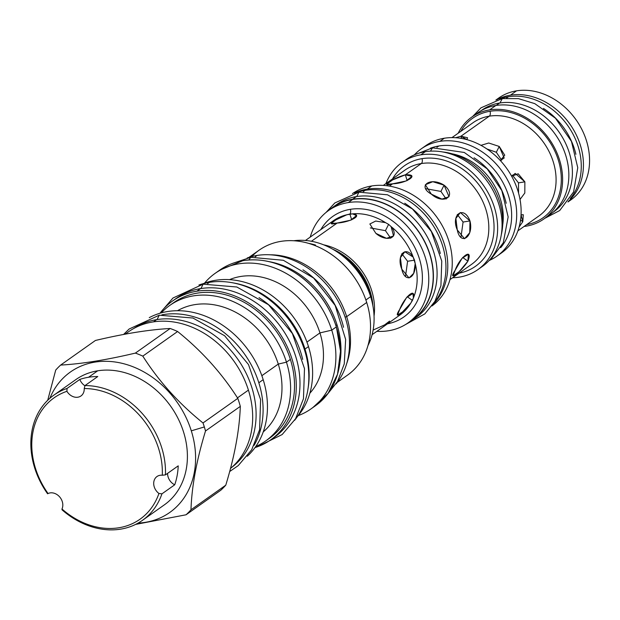 <?xml version="1.0" encoding="UTF-8"?>
<svg xmlns="http://www.w3.org/2000/svg" width="620" height="620" viewBox="0 0 620 620"><rect width="100%" height="100%" fill="white"/><g stroke="black" fill="none" stroke-linecap="round" stroke-linejoin="round"><path stroke-width="0.93" d="M330.879 208.987A68.812 55.746 54.7 0 1 352.695 199.431L348.262 202.562A68.812 55.746 54.7 0 0 310.233 237.088A68.812 55.746 54.7 0 1 328.615 210.482L333.048 207.351A68.812 55.746 54.7 0 1 352.695 199.431A68.812 55.746 54.7 0 1 424.956 242.498A68.812 55.746 54.7 0 1 412.517 319.719L408.084 322.857A68.812 55.746 54.7 0 1 388.438 330.77A68.812 55.746 54.7 0 1 376.875 331.32A68.812 55.746 54.7 0 0 388.438 330.77A68.812 55.746 54.7 0 0 425.328 257.54A68.812 55.746 54.7 0 0 348.262 202.562A68.812 55.746 54.7 0 1 420.523 245.636A68.812 55.746 54.7 0 1 408.084 322.857M328.615 210.482A68.812 55.746 54.7 0 1 348.262 202.562L352.695 199.431A68.812 55.746 54.7 0 1 425.684 244.001A68.812 55.746 54.7 0 1 410.254 321.222M354.322 193.122A68.812 55.746 54.7 0 1 367.28 189.116A68.812 55.746 54.7 0 1 437.309 227.99A68.812 55.746 54.7 0 1 433.016 304.404A68.812 55.746 54.7 0 0 437.309 227.99A68.812 55.746 54.7 0 0 367.28 189.116L371.752 185.953A68.812 55.746 54.7 0 1 443.897 228.788A68.812 55.746 54.7 0 1 431.915 305.993A68.812 55.746 54.7 0 0 443.897 228.788A68.812 55.746 54.7 0 0 371.752 185.953L367.28 189.116A68.812 55.746 54.7 0 0 354.322 193.122M382.703 221.627L385.586 222.665A57.706 46.74 -125.3 0 0 352.563 213.853C363.894 215.07 349.455 222.371 337.172 223.045L311.411 241.265L337.172 223.045C324.756 226.331 333.754 219.899 346.812 214.776A57.706 46.74 -125.3 0 0 333.18 220.86A57.706 46.74 -125.3 0 0 333.165 220.875L305.459 240.467M333.18 220.86A57.706 46.74 -125.3 0 1 346.812 214.776L349.874 214.04A3.86 2.1 -99.1 0 0 350.378 209.32A61.566 49.871 -125.3 0 0 320.842 229.586A61.566 49.871 -125.3 0 1 350.378 209.32A61.566 49.871 -125.3 0 1 419.112 257.842A61.566 49.871 -125.3 0 1 387.485 323.818A61.566 49.871 -125.3 0 0 419.112 257.842A61.566 49.871 -125.3 0 0 350.378 209.32A3.86 2.1 -99.1 0 1 349.874 214.04L351.695 219.852L349.874 214.04L352.563 213.853L356.5 215.574L350.626 220.216L337.172 223.045L331.173 223.51L335.8 219.922L346.812 214.776L352.563 213.853A57.706 46.74 -125.3 0 1 385.586 222.665L388.608 224.37L385.438 230.663L370.334 227.904L385.438 230.663L390.724 238.243L385.438 230.663L388.608 224.37L391.088 226.595A57.706 46.74 -125.3 0 1 413.183 257.099L414.524 260.16L407.604 261.268L401.807 253.704L407.604 261.268L405.496 276.404L407.604 261.268L414.524 260.16L415.206 263.57L413.695 273.327L409.053 277.946L401.799 269.15L400.411 257.688L404.86 251.743L413.183 257.099L415.206 263.57A57.706 46.74 -125.3 0 1 413.432 297.894L412.439 300.429L407.208 296.693L412.439 300.429L410.796 303.126L402.481 311.945L397.521 315.107L399.714 309.403L406.573 297.522L412.928 293.5L413.432 297.894L410.796 303.126A57.706 46.74 -125.3 0 1 399.822 315.092L399.799 315.099A57.706 46.74 -125.3 0 0 399.822 315.092A57.706 46.74 -125.3 0 0 410.796 303.126C401.923 314.014 392.801 320.269 399.714 309.403C404.1 297.833 415.718 286.618 413.432 297.894A57.706 46.74 -125.3 0 0 415.206 263.57C416.129 278.659 404.844 283.456 401.799 269.15C396.141 255.672 405.503 244.753 413.183 257.099A57.706 46.74 -125.3 0 0 391.088 226.595C400.381 237.677 386.896 242.908 375.89 233.376L369.853 223.99L375.72 221.038L385.586 222.665L388.608 224.37L391.088 226.595L393.553 235.933L386.469 238.32L375.89 233.376M374.046 316.084A57.706 46.74 -125.3 0 0 323.663 244.83A57.706 46.74 -125.3 0 1 374.046 316.084M477.904 269.599L482.337 266.468A65.65 53.181 -125.3 0 0 494.21 192.797A65.65 53.181 -125.3 0 0 425.266 151.706L420.833 154.837A65.65 53.181 -125.3 0 0 402.093 162.393A65.65 53.181 -125.3 0 0 385.973 183.528A65.65 53.181 -125.3 0 1 420.833 154.837A65.65 53.181 -125.3 0 1 489.777 195.928A65.65 53.181 -125.3 0 1 477.904 269.599A65.65 53.181 -125.3 0 1 459.164 277.156A65.65 53.181 -125.3 0 1 452.615 277.752A65.65 53.181 -125.3 0 0 459.164 277.156A65.65 53.181 -125.3 0 0 494.357 207.289A65.65 53.181 -125.3 0 0 420.833 154.837L425.266 151.706A65.65 53.181 -125.3 0 0 406.518 159.27A65.65 53.181 -125.3 0 1 425.266 151.706A65.65 53.181 -125.3 0 1 494.938 194.292A65.65 53.181 -125.3 0 1 480.074 267.964M499.131 254.487A65.65 53.181 -125.3 0 0 513.995 180.815A65.65 53.181 -125.3 0 0 444.323 138.229A65.65 53.181 -125.3 0 1 513.267 179.32A65.65 53.181 -125.3 0 1 501.394 252.991L496.969 256.122A65.65 53.181 -125.3 0 1 489.11 260.532A65.65 53.181 -125.3 0 0 511.113 187.465A65.65 53.181 -125.3 0 0 439.89 141.36A65.65 53.181 -125.3 0 0 414.385 154.853A65.65 53.181 -125.3 0 1 421.15 148.916A65.65 53.181 -125.3 0 1 439.89 141.36L444.323 138.229A65.65 53.181 -125.3 0 0 425.576 145.793L421.15 148.916M352.454 193.626A68.812 55.746 54.7 0 1 371.752 185.953A68.812 55.746 54.7 0 0 352.454 193.626M449.95 279.635L471.471 264.422A57.706 46.74 -125.3 0 0 471.471 264.422A57.706 46.74 -125.3 0 0 481.911 199.663A57.706 46.74 -125.3 0 0 421.305 163.548L405.356 174.832L407.17 180.621L405.356 174.832L411.975 176.344L406.1 180.986L392.646 183.815L386.647 184.28L392.607 179.909L405.356 174.832C420.399 173.848 406.929 183.381 392.646 183.815L389.414 186.108L392.646 183.815C378.58 187.922 392.057 178.389 405.356 174.832L421.305 163.548A57.706 46.74 -125.3 0 0 404.837 170.19A57.706 46.74 -125.3 0 0 404.814 170.206L383.315 185.411M471.456 264.43L471.471 264.422A57.706 46.74 -125.3 0 0 481.911 199.663A57.706 46.74 -125.3 0 0 421.305 163.548A3.86 2.1 -99.1 0 0 422.026 158.65A61.566 49.871 -125.3 0 1 490.769 207.173A61.566 49.871 -125.3 0 1 459.133 273.141A61.566 49.871 -125.3 0 0 490.769 207.173A61.566 49.871 -125.3 0 0 422.026 158.65A61.566 49.871 -125.3 0 0 392.499 178.917A61.566 49.871 -125.3 0 1 422.026 158.65A3.86 2.1 -99.1 0 1 421.305 163.548A57.706 46.74 -125.3 0 0 404.837 170.19L404.821 170.198M467.899 261.183C460.466 272.846 446.989 282.379 455.189 270.173C459.97 256.61 473.44 247.085 467.899 261.183L459.133 271.707L452.995 275.877L455.189 270.173L462.047 258.292L468.402 254.27L467.899 261.183L462.683 257.463L467.899 261.183M469.975 220.929C473.975 236.832 460.497 246.357 457.273 229.919C450.5 214.466 463.977 204.933 469.975 220.929L469.759 232.647L464.535 238.715L457.273 229.919L455.886 218.449L460.335 212.513L469.975 220.929L463.078 222.037L457.281 214.474L463.078 222.037L469.975 220.929M444.075 185.163C457.374 195.819 443.904 205.352 431.365 194.145C416.787 186.016 430.264 176.483 444.075 185.163L449.027 196.703L441.944 199.09L431.365 194.145L425.328 184.76L432.752 181.707L444.075 185.163L440.913 191.433L425.808 188.674L440.913 191.433L444.075 185.163M455.584 137.725L460.931 136.23L489.296 116.173A57.087 46.244 -125.3 0 0 473.006 122.737A57.087 46.244 -125.3 0 0 472.982 122.752L473.006 122.737A57.087 46.244 -125.3 0 1 489.296 116.173A57.087 46.244 -125.3 0 1 549.25 151.9A57.087 46.244 -125.3 0 1 538.927 215.962A57.087 46.244 -125.3 0 0 549.25 151.9A57.087 46.244 -125.3 0 0 489.296 116.173L460.931 136.23L466.922 139.639L467.558 137.749L460.931 136.23L455.584 137.725M471.774 117.087A62.411 50.553 -125.3 0 1 489.591 109.903A62.411 50.553 -125.3 0 1 555.132 148.971A62.411 50.553 -125.3 0 1 543.849 218.999A62.411 50.553 -125.3 0 1 526.031 226.184A62.411 50.553 -125.3 0 1 524.094 226.447A62.411 50.553 -125.3 0 0 526.031 226.184A62.411 50.553 -125.3 0 0 559.488 159.766A62.411 50.553 -125.3 0 0 489.591 109.903A62.411 50.553 -125.3 0 0 458.172 133.23A62.411 50.553 -125.3 0 1 471.774 117.087L478.02 112.669A62.411 50.553 -125.3 0 1 495.837 105.493A62.411 50.553 -125.3 0 0 478.02 112.669M526.659 224.634A60.946 49.368 -125.3 0 0 558.085 159.363A60.946 49.368 -125.3 0 0 490.017 111.275A60.946 49.368 -125.3 0 0 460.738 131.417A60.946 49.368 -125.3 0 1 490.017 111.275A3.86 2.1 -99.1 0 1 489.296 116.173A3.86 2.1 -99.1 0 0 490.017 111.275A60.946 49.368 -125.3 0 1 558.085 159.363A60.946 49.368 -125.3 0 1 526.659 224.634M480.973 145.344L488.715 143.003L499.239 146.452L504.742 155.194L500.317 160.534L504.192 157.999L499.239 146.452L488.715 143.003L480.973 145.344M511.655 176.235L518.196 173.794L524.869 181.838L524.822 193.006L520.025 199.462L524.822 193.006L524.869 181.838L515.212 173.422L511.655 176.235M521.04 214.799L522.807 221.658L519.072 227.106L522.807 221.658L523.303 214.737L521.04 214.799M546.863 216.651A62.411 50.553 -125.3 0 0 562.386 146.669A62.411 50.553 -125.3 0 0 495.837 105.493L489.591 109.903L495.837 105.493A62.411 50.553 -125.3 0 1 561.379 144.553A62.411 50.553 -125.3 0 1 550.087 214.59L543.849 218.999M567.951 201.957L570.811 199.935A62.411 50.553 -125.3 0 0 582.095 129.898A62.411 50.553 -125.3 0 0 516.553 90.838L510.423 95.178A62.411 50.553 -125.3 0 1 574.585 131.595A62.411 50.553 -125.3 0 1 568.462 201.237A62.411 50.553 -125.3 0 0 574.585 131.595A62.411 50.553 -125.3 0 0 510.423 95.178A62.411 50.553 -125.3 0 0 496.729 99.797A62.411 50.553 -125.3 0 1 510.423 95.178L516.553 90.838A62.411 50.553 -125.3 0 0 498.736 98.022L495.876 100.045M538.912 215.977A57.087 46.244 -125.3 0 0 538.927 215.962L517.894 230.834M460.978 237.173L463.078 222.037L460.978 237.173M446.206 199.012L440.913 191.433L446.206 199.012M520.537 220.038L522.807 221.658L520.537 220.038M518.483 182.861L512.353 175.127L518.483 182.861L524.869 181.838L518.483 182.861L518.583 193.161L518.483 182.861M496.318 152.257L486.909 148.963L496.318 152.257L499.239 146.452L496.318 152.257L501.665 160.208L496.318 152.257M496.969 256.122A65.65 53.181 -125.3 0 0 508.842 182.451A65.65 53.181 -125.3 0 0 439.89 141.36L444.323 138.229A65.65 53.181 -125.3 0 0 425.584 145.785M461.629 138.454L460.931 136.23L461.629 138.454M568.168 201.647A62.411 50.553 -125.3 0 0 582.932 131.642A62.411 50.553 -125.3 0 0 516.553 90.838A62.411 50.553 -125.3 0 0 498.728 98.03M373.116 330.072L384.609 324.896L389.569 321.106M370.636 296.693A57.706 46.74 -125.3 0 0 340.798 254.51A57.706 46.74 -125.3 0 1 370.636 296.693M372.938 306.055A57.706 46.74 -125.3 0 0 332.746 249.217A57.706 46.74 -125.3 0 1 372.938 306.055M191.301 430.83A86.017 69.68 -125.3 0 0 121.481 363.18A86.017 69.68 -125.3 0 0 49.84 398.319A86.017 69.68 -125.3 0 1 121.481 363.18A86.017 69.68 -125.3 0 1 191.301 430.83L204.337 426.955A97.82 79.236 -125.3 0 0 203.004 422.956C178.886 403.543 158.821 381.261 142.809 356.12A97.82 79.236 -125.3 0 0 135.377 353.098C106.408 359.957 81.499 363.948 60.636 365.072A97.82 79.236 -125.3 0 0 55.715 370.078L47.717 400.28L55.715 370.078A97.82 79.236 -125.3 0 1 60.636 365.072C81.499 363.948 106.408 359.957 135.377 353.098L170.175 328.492A97.82 79.236 54.7 0 1 177.607 331.514L142.809 356.12A97.82 79.236 -125.3 0 0 135.377 353.098L170.175 328.492C149.311 329.615 124.395 333.606 95.434 340.465L60.636 365.072L95.434 340.465C124.395 333.606 149.311 329.615 170.175 328.492A97.82 79.236 54.7 0 1 177.607 331.514L142.809 356.12C158.821 381.261 178.886 403.543 203.004 422.956L237.793 398.35C221.782 373.201 201.725 350.928 177.607 331.514C201.725 350.928 221.782 373.201 237.793 398.35A97.82 79.236 54.7 0 1 239.134 402.349A97.82 79.236 -125.3 0 1 240.312 406.371L205.514 430.978A97.82 79.236 -125.3 0 0 204.337 426.955A97.82 79.236 -125.3 0 0 203.004 422.956L237.793 398.35A97.82 79.236 54.7 0 1 239.134 402.349A97.82 79.236 -125.3 0 1 240.312 406.371L205.514 430.978A97.82 79.236 -125.3 0 0 204.337 426.955L191.301 430.83A86.017 69.68 -125.3 0 1 138.082 523.102A86.017 69.68 -125.3 0 0 191.301 430.83M75.803 379.626A76.686 62.116 54.7 0 1 97.689 370.806L88.567 377.255A76.686 62.116 54.7 0 1 97.782 376.534L85.002 385.57L84.219 388.538A10.881 8.812 54.7 0 1 80.964 395.955A10.881 8.812 54.7 0 1 66.929 391.305A74.369 60.241 -125.3 0 0 48.058 493.536A10.881 8.812 54.7 0 1 59.489 496.721A10.881 8.812 54.7 0 1 61.977 508.997A74.369 60.241 -125.3 0 0 158.929 493.466A10.881 8.812 54.7 0 1 153.861 481.6A10.881 8.812 54.7 0 1 162.3 475.23A74.369 60.241 -125.3 0 0 84.219 388.538A10.881 8.812 54.7 0 1 77.856 397.211A10.881 8.812 54.7 0 1 66.929 391.305L67.03 388.453A76.686 62.116 -125.3 0 0 53.901 395.118L75.803 379.626A76.686 62.116 54.7 0 1 97.689 370.806A76.686 62.116 54.7 0 1 178.227 418.81A76.686 62.116 54.7 0 1 164.339 504.858M340.086 361.46A79.383 64.302 -125.3 0 0 337.017 324.779L335.963 325.523L337.017 324.779A79.383 64.302 -125.3 0 1 340.086 361.46M269.56 261.725A79.383 64.302 54.7 0 1 337.017 324.779A79.383 64.302 54.7 0 0 269.56 261.725M347.502 375.139A76.531 61.992 -125.3 0 0 366.707 302.483L346.688 316.642A76.531 61.992 54.7 0 0 269.731 254.789A76.531 61.992 54.7 0 1 346.688 316.642L345.092 317.115L346.688 316.642A76.531 61.992 -125.3 0 1 346.688 363.607A76.531 61.992 -125.3 0 0 346.688 316.642L366.707 302.483A76.531 61.992 -125.3 0 1 347.533 375.123L337.296 382.362M365.885 299.995L370.621 296.647A69.742 56.49 -125.3 0 0 293.834 240.738A69.742 56.49 -125.3 0 1 370.621 296.647A69.742 56.49 -125.3 0 1 367.962 345.565A69.742 56.49 -125.3 0 0 370.621 296.647L365.885 299.995M248.922 257.393L259.16 250.154A76.531 61.992 54.7 0 1 366.707 302.483A76.531 61.992 54.7 0 0 315.239 245.644A76.531 61.992 54.7 0 0 251.736 256.579M315.518 245.055A69.742 56.49 -125.3 0 0 308.582 243.342A69.742 56.49 -125.3 0 1 315.518 245.055L314.882 245.504L315.518 245.055M308.086 388.213A83.01 67.239 -125.3 0 0 305.001 349.06L308.473 346.603A83.01 67.239 -125.3 0 1 297.313 416.679A83.01 67.239 -125.3 0 0 308.473 346.603L305.001 349.06A83.01 67.239 54.7 0 0 233.67 282.983A83.01 67.239 54.7 0 1 305.001 349.06A83.01 67.239 -125.3 0 1 308.086 388.213M309.876 393.196A70.665 57.242 -125.3 0 0 319.943 332.901L331.747 330.15L336.327 326.911A83.01 67.239 54.7 0 1 315.518 405.697A83.01 67.239 54.7 0 1 315.495 405.713A83.01 67.239 54.7 0 0 336.327 326.911L331.747 330.15A83.01 67.239 -125.3 0 1 298.22 415.625A83.01 67.239 -125.3 0 0 310.938 408.936A83.01 67.239 -125.3 0 0 331.747 330.15L319.943 332.901L306.939 342.101L319.943 332.901A70.665 57.242 -125.3 0 1 309.876 393.196M203.244 283.65A83.01 67.239 54.7 0 1 308.473 346.603A83.01 67.239 54.7 0 0 203.244 283.65M229.563 279.635A70.665 57.242 54.7 0 1 319.943 332.901A70.665 57.242 54.7 0 0 229.563 279.635M215.086 273.381A83.01 67.239 54.7 0 0 204.538 283.154A83.01 67.239 54.7 0 1 273.924 267.731A83.01 67.239 54.7 0 1 331.747 330.15A83.01 67.239 54.7 0 0 215.086 273.381L219.666 270.149A83.01 67.239 54.7 0 1 336.327 326.911L336.327 326.911A83.01 67.239 54.7 0 0 219.666 270.149A83.01 67.239 54.7 0 0 219.635 270.165M125.1 334.188L128.503 331.778A85.32 69.115 -125.3 0 1 248.419 390.12L237.476 397.854L248.419 390.12A85.32 69.115 -125.3 0 1 230.477 468.464A85.32 69.115 -125.3 0 0 248.419 390.12A85.32 69.115 -125.3 0 0 125.418 334.126M254.115 445.323A85.32 69.115 -125.3 0 0 258.835 382.757L263.19 379.673A85.32 69.115 -125.3 0 1 247.287 456.243A85.32 69.115 -125.3 0 0 263.19 379.673L258.835 382.757A85.32 69.115 54.7 0 0 161.843 314.844A85.32 69.115 54.7 0 1 258.835 382.757A85.32 69.115 -125.3 0 1 254.115 445.323M169.803 305.404A83.01 67.239 54.7 0 0 161.27 312.883A83.01 67.239 54.7 0 1 230.26 300.367A83.01 67.239 54.7 0 1 286.463 362.165A83.01 67.239 -125.3 0 1 265.662 440.96A83.01 67.239 -125.3 0 1 255.766 446.509A83.01 67.239 -125.3 0 0 286.463 362.165L278.272 364.079A74.447 60.303 54.7 0 0 177.506 310.713A74.447 60.303 54.7 0 1 278.272 364.079L261.849 375.697L278.272 364.079A74.447 60.303 -125.3 0 1 263.229 431.923A74.447 60.303 -125.3 0 0 278.272 364.079L286.463 362.165L290.377 359.399A83.01 67.239 -125.3 0 0 173.716 302.637L169.803 305.404A83.01 67.239 54.7 0 1 286.463 362.165L290.377 359.399A83.01 67.239 -125.3 0 0 171.794 304.063M265.662 440.96L269.576 438.185A83.01 67.239 -125.3 0 0 290.377 359.399A83.01 67.239 -125.3 0 1 269.545 438.208M149.265 317.634A85.32 69.115 54.7 0 1 263.19 379.673A85.32 69.115 54.7 0 0 149.265 317.634M225.765 485.181C234.662 456.049 239.514 429.776 240.312 406.371C239.514 429.776 234.662 456.049 225.765 485.181L190.968 509.787C191.766 486.382 196.61 460.11 205.514 430.978C196.61 460.11 191.766 486.382 190.968 509.787A97.82 79.236 -125.3 0 1 186.047 514.786A97.82 79.236 -125.3 0 0 190.968 509.787L225.765 485.181A97.82 79.236 -125.3 0 1 220.844 490.18L186.047 514.786L135.609 524.404L186.047 514.786L220.844 490.18A97.82 79.236 -125.3 0 0 225.765 485.181M313.185 407.255L328.135 393.305L337.528 374.271L340.504 351.199L336.381 326.833C329.933 306.985 318.51 290.586 302.111 277.621C283.014 263.306 263.291 257.649 242.947 260.648L219.604 270.188M85.002 385.57A76.686 62.116 54.7 0 1 165.439 474.889L178.219 465.853A76.686 62.116 54.7 0 1 174.724 484.801L161.944 493.838A76.686 62.116 54.7 0 1 142.453 520.335A76.686 62.116 54.7 0 1 120.559 529.162A76.686 62.116 -125.3 0 1 62.062 509.842A76.686 62.116 -125.3 0 0 120.559 529.162A76.686 62.116 54.7 0 0 161.944 493.838L158.929 493.466A10.881 8.812 54.7 0 1 156.969 476.54A10.881 8.812 54.7 0 1 162.3 475.23A74.369 60.241 -125.3 0 0 84.219 388.538L85.002 385.57A76.686 62.116 54.7 0 1 165.439 474.889L178.219 465.853A76.686 62.116 54.7 0 1 174.724 484.801L161.944 493.838L158.929 493.466A74.369 60.241 -125.3 0 1 61.977 508.997L62.062 509.842L61.977 508.997A10.881 8.812 54.7 0 0 59.489 496.721A10.881 8.812 54.7 0 0 48.058 493.536L47.585 493.776L48.058 493.536A74.369 60.241 -125.3 0 1 66.929 391.305L67.03 388.453L79.809 379.417A76.686 62.116 54.7 0 1 88.567 377.255A76.686 62.116 54.7 0 1 97.782 376.534L85.002 385.57M53.901 395.118A76.686 62.116 -125.3 0 0 47.585 493.776A76.686 62.116 -125.3 0 1 67.03 388.453L79.809 379.417A76.686 62.116 54.7 0 1 88.567 377.255L97.689 370.806A76.686 62.116 54.7 0 1 178.219 418.802A76.686 62.116 54.7 0 1 164.354 504.851L142.453 520.335M162.3 475.23L165.439 474.889L162.3 475.23M79.809 379.417A10.881 8.812 -125.3 0 0 84.956 385.787M167.586 473.37A10.881 8.812 -125.3 0 0 174.724 484.801A10.881 8.812 -125.3 0 1 167.586 473.37M326.306 395.645L337.559 381.44L344.263 363.917L345.65 339.458L335.149 305.435L313.612 278.039L283.348 260.284L250.813 257.292L248.798 259.951M302.94 269.855A78.996 63.992 54.7 0 1 343.542 327.275A78.996 63.992 54.7 0 0 302.94 269.855M257.091 255.448A78.996 63.992 -125.3 0 0 247.147 257.998A78.996 63.992 -125.3 0 1 257.091 255.448A78.996 63.992 54.7 0 1 335.815 297.267A78.996 63.992 54.7 0 1 336.133 383.834A78.996 63.992 54.7 0 0 335.815 297.267A78.996 63.992 54.7 0 0 257.091 255.448L255.262 256.742L257.091 255.448M442.696 151.954A62.256 50.429 54.7 0 1 501.286 234.802A62.256 50.429 54.7 0 0 442.696 151.954M432.566 147.824L430.42 151.164L432.543 147.831L414.416 154.845M474.06 157.821A62.256 50.429 54.7 0 1 506.199 203.275A62.256 50.429 54.7 0 0 474.06 157.821M438.813 145.987A62.256 50.429 -125.3 0 0 430.311 148.242A62.256 50.429 -125.3 0 1 438.813 145.987A62.256 50.429 54.7 0 1 501.084 179.312A62.256 50.429 54.7 0 1 500.658 247.713A62.256 50.429 54.7 0 0 501.084 179.312A62.256 50.429 54.7 0 0 438.813 145.987L436.922 147.327L438.813 145.987M552.978 212.342A62.256 50.429 54.7 0 0 565.184 142.468A62.256 50.429 54.7 0 0 499.573 103.021A62.256 50.429 -125.3 0 0 481.786 110.197M481.012 110.748L481.802 110.19A62.256 50.429 -125.3 0 1 499.573 103.021L496.155 105.439L499.573 103.021A62.256 50.429 54.7 0 1 564.952 141.988A62.256 50.429 54.7 0 1 553.691 211.846L552.9 212.412M502.285 98.58L499.983 102.959L502.285 98.58M543.438 108.438A62.256 50.429 54.7 0 1 575.887 154.318A62.256 50.429 54.7 0 0 543.438 108.438M508.439 96.751A62.256 50.429 -125.3 0 0 499.914 99.014A62.256 50.429 -125.3 0 1 508.439 96.751A62.256 50.429 54.7 0 1 570.71 130.084A62.256 50.429 54.7 0 1 570.268 198.493A62.256 50.429 54.7 0 0 570.71 130.084A62.256 50.429 54.7 0 0 508.439 96.751L506.54 98.1L508.439 96.751M414.462 318.556A69.045 55.932 54.7 0 0 429.435 241.064A69.045 55.932 54.7 0 0 356.322 196.602L352.625 199.214A69.045 55.932 -125.3 0 0 329.313 209.994A69.045 55.932 -125.3 0 1 332.917 207.158A69.045 55.932 -125.3 0 1 352.625 199.214A69.045 55.932 54.7 0 1 426.343 244.962A69.045 55.932 54.7 0 1 408.782 322.361A69.045 55.932 54.7 0 0 412.649 319.904L416.338 317.293A69.045 55.932 54.7 0 0 428.831 239.816A69.045 55.932 54.7 0 0 356.322 196.602A69.045 55.932 -125.3 0 0 334.792 205.902M332.917 207.158L336.606 204.546A69.045 55.932 -125.3 0 1 356.322 196.602L352.625 199.214A69.045 55.932 54.7 0 1 425.134 242.428A69.045 55.932 54.7 0 1 412.649 319.904M358.933 192.169L356.733 196.54M404.752 203.228A69.045 55.932 54.7 0 1 440.293 253.487A69.045 55.932 54.7 0 0 404.752 203.228M365.18 190.332A69.045 55.932 -125.3 0 0 356.097 192.704A69.045 55.932 -125.3 0 1 365.18 190.332A69.045 55.932 54.7 0 1 434.124 227.098A69.045 55.932 54.7 0 1 434 302.87A69.045 55.932 54.7 0 0 434.124 227.098A69.045 55.932 54.7 0 0 365.18 190.332L363.32 191.65L365.18 190.332M272.552 438.479A85.017 68.867 54.7 0 0 290.408 343.062A85.017 68.867 54.7 0 0 200.524 288.602L196.827 291.214A85.017 68.867 -125.3 0 0 159.983 313.247A85.017 68.867 -125.3 0 1 172.561 301.002A85.017 68.867 -125.3 0 1 196.827 291.214A85.017 68.867 54.7 0 1 290.362 354.237A85.017 68.867 54.7 0 1 254.998 447.601A85.017 68.867 54.7 0 0 270.731 439.828L274.428 437.216A85.017 68.867 54.7 0 0 289.803 341.814A85.017 68.867 54.7 0 0 200.524 288.602A85.017 68.867 -125.3 0 0 176.235 298.406M172.561 301.002L176.25 298.39A85.017 68.867 -125.3 0 1 200.524 288.602L196.827 291.214A85.017 68.867 54.7 0 1 286.107 344.425A85.017 68.867 54.7 0 1 270.731 439.828M203.135 284.169L200.934 288.54M259.036 297.654A85.017 68.867 54.7 0 1 302.7 359.406A85.017 68.867 54.7 0 0 259.036 297.654M209.389 282.34A85.017 68.867 -125.3 0 0 198.927 284.991A85.017 68.867 -125.3 0 1 209.389 282.34A85.017 68.867 54.7 0 1 294.027 327.205A85.017 68.867 54.7 0 1 294.616 420.306A85.017 68.867 54.7 0 0 294.027 327.205A85.017 68.867 54.7 0 0 209.389 282.34L207.576 283.619L209.389 282.34M156.643 319.633A85.017 68.867 -125.3 0 0 133.657 328.538A85.017 68.867 -125.3 0 1 156.643 319.633A85.017 68.867 54.7 0 1 245.497 371.992A85.017 68.867 54.7 0 1 231.803 467.333A85.017 68.867 54.7 0 0 245.497 371.992A85.017 68.867 54.7 0 0 156.643 319.633L153.496 321.858L156.643 319.633M159.263 315.2L157.061 319.571M47.585 493.776L48.058 493.536M502.68 225.215A57.164 46.306 -125.3 0 0 452.205 153.83M399.822 315.092L372.093 334.699M451.972 137.609L473.006 122.737M310.938 408.936L315.518 405.697M250.813 257.292L232.733 263.322M489.134 260.501L491.396 258.687L503.285 242.769L508.152 216.946L501.828 190.635L487.196 168.842L464.279 152.466L432.543 147.831M544.786 218.333L559.689 210.552L573.609 191.913L577.763 167.702L571.446 141.391L555.427 118.188L534.773 103.633L518.436 98.627L502.154 98.603L480.981 107.833L472.719 116.421M325.988 212.49L334.846 202.942L358.903 192.177L387.523 194.804L412.416 208.948L431.334 231.485L441.765 261.059L440.929 285.704L434.946 301.289L424.847 313.89L405.317 324.663M161.239 311.643L172.988 298.003L203.112 284.177L236.817 286.998L268.499 304.714L292.377 333.529L304.49 368.598L303.467 398.722L295.585 418.725L282.162 434.543L256.928 446.958M123.558 334.474L129.107 329.026L159.232 315.208L192.936 318.029L224.618 335.738L248.496 364.56L260.609 399.629L259.586 429.753L251.704 449.756L238.281 465.566L229.656 471.549M402.093 162.393L406.526 159.263"/></g></svg>
